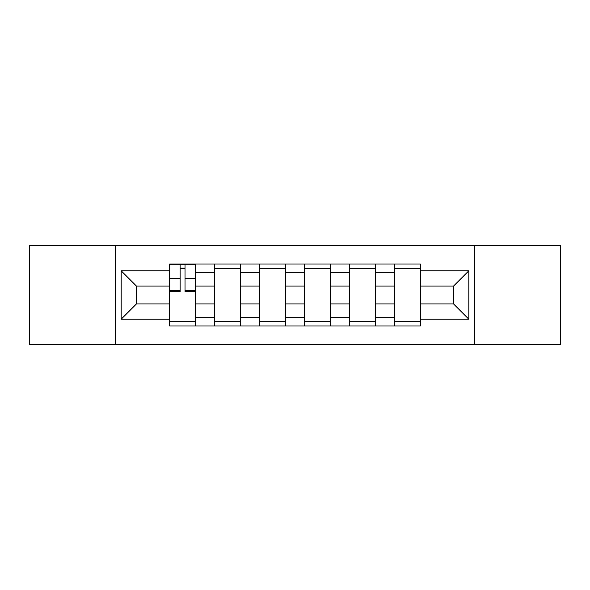 <?xml version="1.0" encoding="UTF-8"?>
<svg xmlns="http://www.w3.org/2000/svg" width="590" height="590" viewBox="0 0 590 590"><rect width="100%" height="100%" fill="white"/><g stroke="black" fill="none" stroke-linecap="round" stroke-linejoin="round"><path stroke-width="0.89" d="M474.596 344.442L560.5 344.442L560.5 245.558L29.5 245.558L29.5 344.442L474.596 344.442L474.596 245.558M214.568 325.99L214.568 272.801L195.548 272.801L195.548 325.99M195.548 272.801L195.548 264.01M214.568 272.801L214.568 264.01M240.514 264.01L240.514 325.99M259.541 325.99L259.541 264.01M285.486 264.01L285.486 325.99M304.514 325.99L304.514 264.01M330.459 264.01L330.459 325.99M349.487 325.99L349.487 264.01M375.432 264.01L375.432 325.99M394.452 325.99L394.452 264.01M394.452 303.939L375.432 303.939M349.487 303.939L330.459 303.939M304.514 303.939L285.486 303.939M259.541 303.939L240.514 303.939M214.568 303.939L195.548 303.939M394.452 286.062L375.432 286.062M349.487 286.062L330.459 286.062M304.514 286.062L285.486 286.062M259.541 286.062L240.514 286.062M214.568 286.062L195.548 286.062M136.452 303.939L169.603 303.939L169.603 286.062L136.452 286.062L136.452 303.939L121.171 319.212L121.171 270.788L169.603 270.788L169.603 286.062M420.397 286.062L420.397 303.939L453.548 303.939L453.548 286.062L420.397 286.062L420.397 264.01L169.603 264.01L169.603 270.788M420.397 270.788L468.829 270.788L468.829 319.212L420.397 319.212L420.397 303.939M169.603 303.939L169.603 325.99L420.397 325.99L420.397 319.212M169.603 319.212L121.171 319.212M115.404 344.442L115.404 245.558M195.548 321.668L169.603 321.668M180.12 268.332L185.024 268.332M240.514 321.668L214.568 321.668M214.568 268.332L240.514 268.332M285.486 321.668L259.541 321.668M259.541 268.332L285.486 268.332M330.459 321.668L304.514 321.668M304.514 268.332L330.459 268.332M375.432 321.668L349.487 321.668M349.487 268.332L375.432 268.332M420.397 321.668L394.452 321.668M394.452 268.332L420.397 268.332M121.171 270.788L136.452 286.062M453.548 303.939L468.829 319.212M453.548 286.062L468.829 270.788M185.024 291.681L185.024 264.298L195.401 264.298L195.401 291.681L185.024 291.681M180.12 268.044L185.024 268.044M180.12 264.298L169.743 264.298L169.743 291.681L180.12 291.681L180.12 264.298L185.024 264.298M349.487 272.801L330.459 272.801M304.514 272.801L285.486 272.801M259.541 272.801L240.514 272.801M394.452 272.801L375.432 272.801M349.487 317.199L330.459 317.199M304.514 317.199L285.486 317.199M259.541 317.199L240.514 317.199M214.568 317.199L195.548 317.199M394.452 317.199L375.432 317.199M185.024 290.693L195.401 290.693M185.024 278.296L195.401 278.296M169.743 290.693L180.12 290.693M169.743 278.296L180.12 278.296"/></g></svg>
